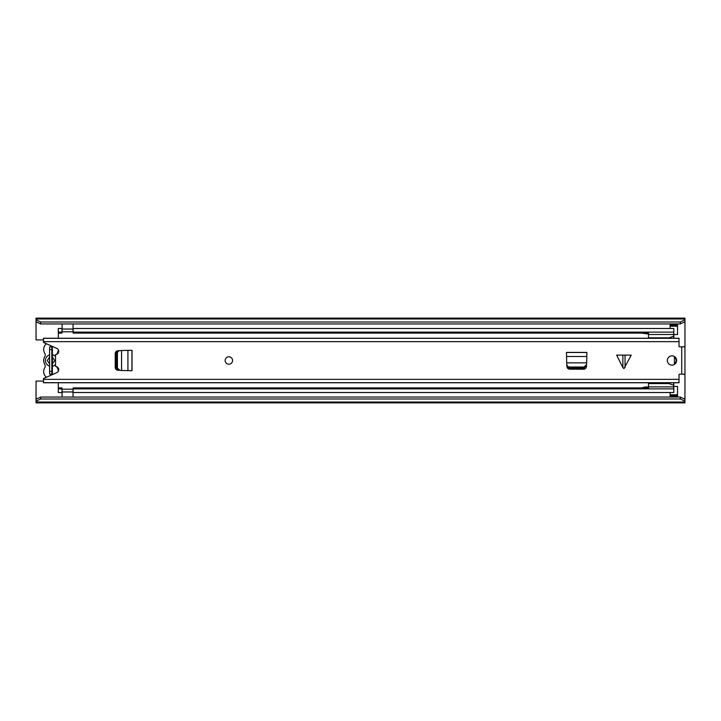 <?xml version="1.0" encoding="UTF-8"?>
<svg xmlns="http://www.w3.org/2000/svg" width="721" height="721" viewBox="0 0 721 721"><rect width="100%" height="100%" fill="white"/><g stroke="black" fill="none" stroke-linecap="round" stroke-linejoin="round"><path stroke-width="1.08" d="M674.856 363.51A4.173 4.173 0 0 0 674.856 357.49M673.829 334.544L677.533 334.544L677.533 326.198L670.115 326.198L670.115 328.479M670.115 392.521L670.115 394.802L677.533 394.802L677.533 386.456L673.829 386.456M36.05 399.29L40.682 397.046L40.682 398.992L36.05 401.236L36.05 381.094L43.467 381.094M40.682 397.046L680.318 397.046L684.95 399.29L684.95 346.837L679.57 346.837A0.559 0.559 0 0 1 679.02 346.278L679.02 338.23L43.467 338.23L43.467 342.421L56.797 348.36A3.244 3.244 0 0 1 55.517 354.57L55.517 366.43A3.244 3.244 0 0 1 56.797 372.64L43.467 378.579L43.467 382.77L679.02 382.77L679.02 374.722A0.559 0.559 0 0 1 679.57 374.163L684.95 374.163M682.165 346.837L684.95 346.594L684.95 321.71L680.318 323.954L680.318 322.008L684.95 319.764L684.95 321.71M43.467 339.906L36.05 339.906L36.05 319.764L40.682 322.008L680.318 322.008M684.95 402.03L684.95 402.868L36.05 402.868L36.05 402.03L684.95 402.03L684.95 401.236L680.318 398.992L680.318 397.046M684.95 399.29L684.95 401.236M36.05 401.236L36.05 402.03M36.05 318.97L684.95 318.97L684.95 318.132L36.05 318.132L36.05 319.764M684.95 318.97L684.95 319.764M40.682 322.008L40.682 323.954L680.318 323.954M40.682 398.992L680.318 398.992M40.682 323.954L36.05 321.71M677.533 394.802L677.533 396.649L670.115 396.649L670.115 396.108L677.533 396.108M670.115 396.108L670.115 394.802M670.115 326.198L670.115 324.892L677.533 324.892L677.533 326.198M677.533 324.892L677.533 324.351L670.115 324.351L670.115 324.892M55.517 364.502A5.84 5.84 0 0 1 52.381 366.232L52.381 374.127L49.596 374.127L49.596 371.396L51.822 371.396L51.822 346.873M49.596 374.127L49.596 346.873L49.596 349.604L51.822 349.604M51.822 374.127L51.822 371.396M56.806 366.719A2.965 2.965 0 0 0 57.184 367.638A7.318 7.318 0 0 1 58.302 371.27M46.423 377.263A7.318 7.318 0 0 1 44.801 367.62A2.965 2.965 0 0 0 44.801 364.502A7.598 7.598 0 0 1 44.801 356.498A2.965 2.965 0 0 0 44.801 353.38A7.318 7.318 0 0 1 46.423 343.737M52.381 366.232L52.381 363.934L54.697 360.5L52.381 357.066L52.381 354.768A5.84 5.84 0 0 1 55.517 356.498M56.806 354.281A2.965 2.965 0 0 1 57.184 353.362A7.318 7.318 0 0 0 58.302 349.73M49.596 357.066L47.28 360.5L49.596 363.934L49.596 366.097A5.84 5.84 0 0 1 49.596 354.903L49.596 357.066M52.381 354.768L52.381 346.873L49.596 346.873M116.577 369.864L117.451 369.864M117.451 351.136L116.577 351.136M58.302 371.189L58.302 368.07M58.302 352.93L58.302 349.811M58.302 387.907L58.302 392.521L62.006 392.521L62.006 387.907L58.302 387.907L58.302 382.77M58.302 388.88L62.006 388.88M58.302 338.23L58.302 333.093L62.006 333.093L62.006 328.479L58.302 328.479L58.302 332.12L62.006 332.12M58.302 333.093L58.302 332.12M73.127 328.479L73.127 332.12L673.829 332.12L673.829 328.479L73.127 328.479M648.485 333.093L73.127 333.093L73.127 332.12M673.702 333.093L673.829 332.12M673.829 338.23L673.829 333.093M673.702 387.907L673.829 382.77M73.127 388.88L673.829 388.88L673.829 392.521L73.127 392.521L73.127 387.907L648.485 387.907M673.829 387.907L673.829 388.88M62.096 397.046L62.096 389.187L73.037 389.187L73.037 397.046M73.037 323.954L73.037 331.813L62.096 331.813L62.096 323.954M648.485 383.59L669.115 383.599L648.485 383.599L648.485 382.77M648.485 338.23L648.485 332.12M648.485 388.88L648.485 383.599M673.702 338.23L673.702 332.12M648.485 334.508L673.702 334.508M669.115 337.807L648.485 337.807L669.115 337.807L673.702 336.13M648.485 386.889L673.702 386.889L673.702 382.77M673.702 385.266L669.115 383.599M673.702 388.88L673.702 386.889M648.485 387.015L644.962 387.015L641.438 387.934M641.438 333.093L648.485 333.994M674.459 364.411L674.441 356.58M623.953 355.12L631.254 355.12L623.953 368.611L622.854 367.521L622.854 355.12L623.953 355.12M622.854 355.12L616.653 355.12L622.854 367.521M667.34 360.5A4.632 4.632 0 0 0 671.972 365.132A4.632 4.632 0 0 0 676.604 360.5A4.632 4.632 0 0 0 671.972 355.868A4.632 4.632 0 0 0 667.34 360.5M225.159 360.5A3.704 3.704 0 0 0 228.863 364.204A3.704 3.704 0 0 0 232.577 360.5A3.704 3.704 0 0 0 228.863 356.796A3.704 3.704 0 0 0 225.159 360.5A3.704 3.704 0 0 1 228.863 356.796A3.704 3.704 0 0 1 232.577 360.5A3.704 3.704 0 0 1 228.863 364.204A3.704 3.704 0 0 1 225.159 360.5M586.678 362.852L586.876 352.398L566.481 352.398L566.688 362.852M586.47 366.448L586.515 365.655L584.136 368.08L569.608 368.098C567.995 367.953 567.076 367.142 566.841 365.655L566.877 366.448C567.121 368.125 568.049 369.044 569.671 369.206L583.686 369.206C585.299 369.044 586.227 368.125 586.47 366.448M121.57 370.495L132.033 370.693L132.033 350.307L121.57 350.505M117.983 370.297L118.776 370.342L116.351 367.962L116.324 353.434C116.478 351.821 117.289 350.893 118.776 350.658L117.983 350.703C116.306 350.947 115.387 351.875 115.225 353.488L115.225 367.512C115.387 369.125 116.306 370.053 117.983 370.297M682.165 374.163L684.95 374.406M566.841 364.574C567.076 366.061 567.995 366.881 569.608 367.025L584.136 366.998L586.515 364.574L586.606 362.852L566.751 362.852L566.841 365.655L566.724 363.51M586.633 363.51L586.515 364.574M119.857 350.658C118.361 350.893 117.55 351.821 117.406 353.434L117.433 367.962L119.857 370.342L121.57 370.432L121.57 350.568L118.776 350.658L120.921 350.55M120.921 370.45L119.857 370.342M52.381 363.934L52.381 357.066M36.05 398.596L37.483 398.596M683.517 398.596L684.95 398.596M36.05 322.404L37.483 322.404M683.517 322.404L684.95 322.404M670.115 395.721L677.533 395.721M677.533 325.279L670.115 325.279M62.096 391.963L73.037 391.963M73.037 329.037L62.096 329.037M625.053 355.12L625.053 367.521M681.706 374.163L681.706 346.837M43.467 341.646L679.02 341.646M43.467 379.354L679.02 379.354M569.608 367.025L569.608 368.098M583.74 367.025L583.74 368.098M586.876 356.498L566.481 356.498M586.876 352.479L566.481 352.479M117.406 353.434L116.324 353.434M117.406 367.566L116.324 367.566M127.923 370.693L127.923 350.307M131.952 370.693L131.952 350.307M648.485 337.807L669.097 337.807M43.467 382.698L679.02 382.698M43.467 338.302L679.02 338.302"/></g></svg>
